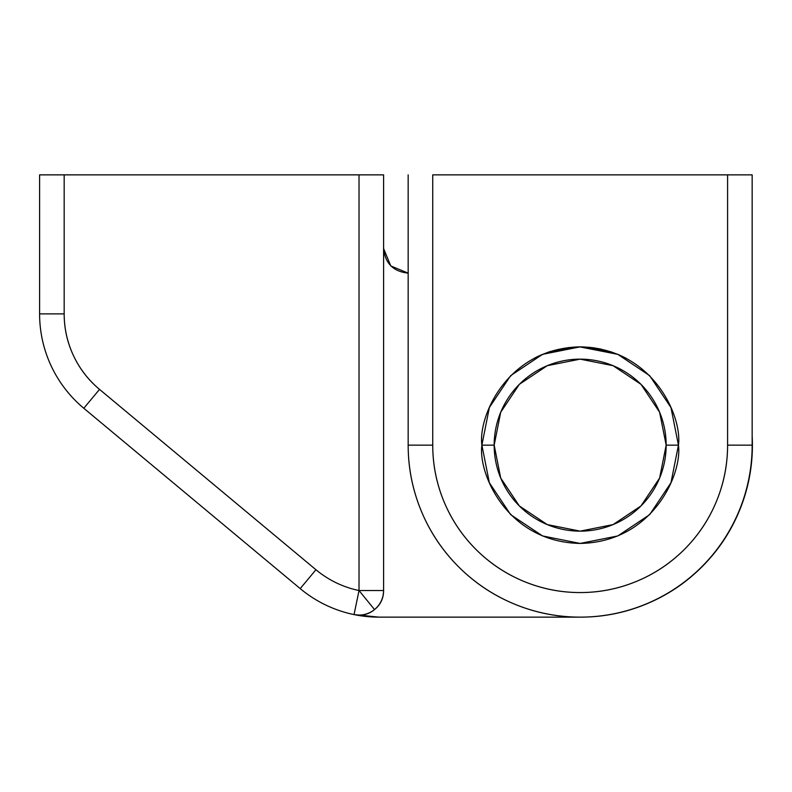 <?xml version="1.0" encoding="UTF-8"?>
<svg xmlns="http://www.w3.org/2000/svg" width="792" height="792" viewBox="0 0 792 792"><rect width="100%" height="100%" fill="white"/><g stroke="black" fill="none" stroke-linecap="round" stroke-linejoin="round"><path stroke-width="1.19" d="M537.293 356.697L549.866 351.648L579.694 346.856L617.78 354.341L649.658 375.646L670.963 407.533L678.447 445.144C682.397 473.893 652.915 542.084 580.16 543.431C507.415 542.084 477.932 473.893 481.882 445.144C477.932 416.394 507.415 348.203 580.16 346.856C652.915 348.203 682.397 416.394 678.447 445.144L670.963 482.754L649.658 514.642L617.78 535.946L580.16 543.431L542.55 535.946L510.662 514.642L489.357 482.754L481.882 445.144L489.357 407.533L510.662 375.646L542.55 354.341L580.16 346.856L610.414 351.628L618.433 354.618M541.837 354.638L534.135 358.291M549.866 351.648L580.16 346.856L610.414 351.628M549.905 351.628L547.549 352.45M408.167 445.144L432.739 445.144L432.739 174.864L752.162 174.864L752.162 445.144A172.003 172.003 0 0 1 580.16 617.136A172.003 172.003 0 0 1 408.167 445.144L408.167 174.864L408.167 445.144C408.167 467.953 412.533 489.892 421.255 510.959C429.987 532.036 442.411 550.638 458.548 566.765C474.675 582.892 493.267 595.317 514.345 604.048C535.412 612.78 557.36 617.136 580.16 617.136C602.969 617.136 624.908 612.78 645.985 604.048C667.052 595.317 685.654 582.892 701.781 566.765C717.908 550.638 730.343 532.036 739.065 510.959C747.797 489.892 752.162 467.953 752.162 445.144L752.162 174.864L432.739 174.864L432.739 445.144C432.739 464.696 436.481 483.496 443.956 501.564C451.44 519.621 462.092 535.56 475.923 549.391C489.743 563.211 505.682 573.863 523.75 581.348C541.807 588.832 560.617 592.564 580.16 592.564C599.712 592.564 618.522 588.832 636.58 581.348C654.647 573.863 670.586 563.211 684.407 549.391C698.237 535.56 708.889 519.621 716.364 501.564C723.848 483.496 727.591 464.696 727.591 445.144L727.591 174.864L727.591 445.144L752.162 445.144L727.591 445.144A147.431 147.431 0 0 1 580.16 592.564A147.431 147.431 0 0 1 432.739 445.144L408.167 445.144A172.003 172.003 0 0 0 580.16 617.136A172.003 172.003 0 0 0 752.162 445.144M568.686 347.53L550.202 351.539M536.62 357.024L538.986 355.905L536.62 357.024M618.483 354.638L626.195 358.291M600.791 349.044L592.505 347.638M591.03 347.46L580.823 346.856M621.344 355.905L626.215 358.301M649.658 514.642L617.78 535.946M610.464 351.648L580.16 346.856M354.044 614.592L359.023 590.535A98.287 98.287 0 0 1 315.939 569.725L300.208 588.604A122.859 122.859 0 0 0 354.044 614.592L378.932 617.136L580.16 617.136L378.932 617.136A122.859 122.859 0 0 1 354.044 614.592C361.627 615.978 368.458 614.315 374.537 609.583L359.023 590.535L354.044 614.592A122.859 122.859 0 0 1 300.208 588.604L83.803 408.266A122.859 122.859 0 0 1 39.6 313.889L39.6 174.864L383.595 174.864L383.595 590.535A24.572 24.572 0 0 1 354.044 614.592C361.667 616.166 368.498 614.503 374.537 609.583C380.576 604.672 383.595 598.316 383.595 590.535L383.595 174.864L64.172 174.864L64.172 313.889C64.172 328.472 67.261 342.372 73.448 355.578C79.636 368.785 88.328 380.051 99.535 389.387L315.939 569.725A98.287 98.287 0 0 0 359.023 590.535L359.023 174.864L359.023 590.535L383.595 590.535L359.023 590.535L374.537 609.583C380.576 604.672 383.595 598.316 383.595 590.535C383.417 598.237 380.407 604.583 374.537 609.583M408.167 273.141C393.347 271.587 385.159 263.389 383.595 248.569L390.793 265.944L408.167 273.141L390.793 265.944M752.162 436.095A172.003 172.003 0 0 1 580.16 617.136C602.989 617.176 624.957 612.83 646.054 604.118C624.957 612.83 602.989 617.176 580.16 617.136M752.162 435.956L752.4 445.144C752.4 467.973 748.024 489.931 739.283 511.018C730.541 532.105 718.096 550.717 701.94 566.844C685.783 582.981 667.161 595.406 646.054 604.118M83.803 408.266L99.535 389.387L83.803 408.266L300.208 588.604L315.939 569.725L99.535 389.387L83.803 408.266L99.535 389.387A98.287 98.287 0 0 1 64.172 313.889L39.6 313.889A122.859 122.859 0 0 0 83.803 408.266M39.6 313.889L64.172 313.889L64.172 174.864L39.6 174.864L39.6 313.889M494.168 445.144A86.001 86.001 0 0 1 580.16 359.142A86.001 86.001 0 0 1 666.161 445.144L678.447 445.144L666.161 445.144L659.617 478.051L640.976 505.949L613.077 524.591L580.16 531.145L547.252 524.591L519.354 505.949L500.712 478.051L494.168 445.144L500.712 412.236L519.354 384.328L547.252 365.686L580.16 359.142L613.077 365.686L640.976 384.328L659.617 412.236L666.161 445.144A86.001 86.001 0 0 1 580.16 531.145A86.001 86.001 0 0 1 494.168 445.144L481.882 445.144L494.168 445.144"/></g></svg>
